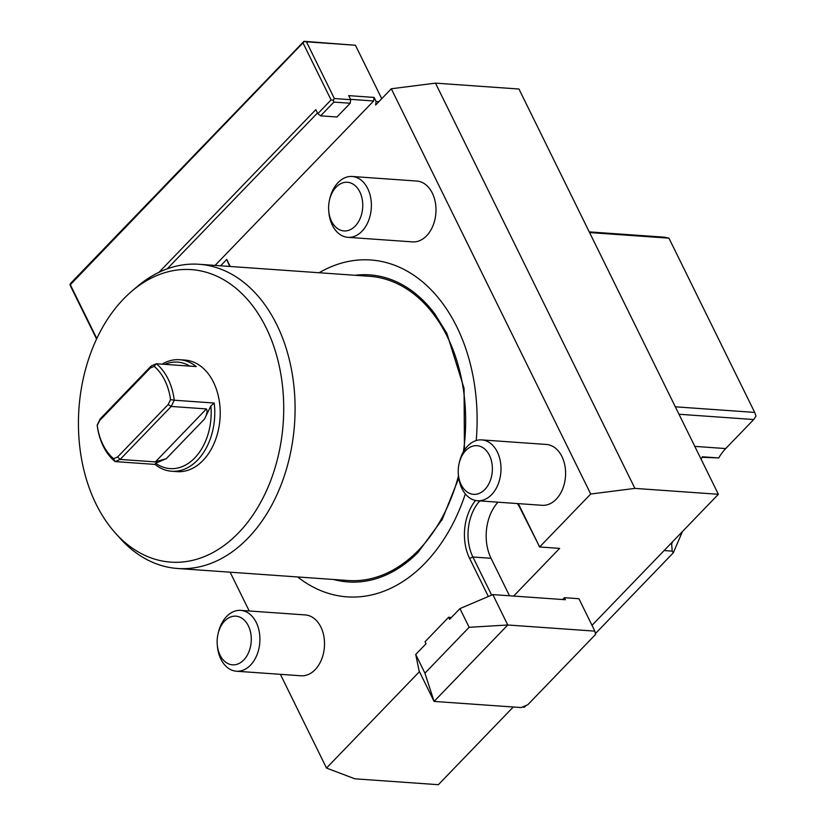 <?xml version="1.0" encoding="UTF-8"?>
<svg xmlns="http://www.w3.org/2000/svg" width="826" height="826" viewBox="0 0 826 826"><rect width="100%" height="100%" fill="white"/><g stroke="black" fill="none" stroke-linecap="round" stroke-linejoin="round"><path stroke-width="1.24" d="M215.09 265.404L373.631 100.978L374.106 97.427L376.098 101.474L375.623 105.036L391.297 88.764L590.714 494.02L634.905 488.393L718.372 494.278L592.015 625.334M518.191 503.612A43.2 30.17 94 0 1 519.719 506.452L539.657 546.977L590.714 494.02M488.352 596.506L469.612 558.417A43.2 30.17 94 0 1 475.528 500.473M280.375 674.326L326.497 768.056L419.443 671.662M230.124 572.191L249.215 610.982M319.115 272.745A168.845 117.912 94 0 1 455.601 324.442A168.845 117.912 94 0 1 476.22 440.557M465.327 493.927A168.845 117.912 94 0 1 297.659 576.951M305.31 614.936A30.5 21.3 94 0 1 323.875 636.402A30.5 21.3 94 0 1 315.129 669.679A30.5 21.3 94 0 1 301.025 675.782L236.422 671.228A30.5 21.3 -86 0 0 250.536 665.116A30.5 21.3 94 0 0 259.271 631.849A30.5 21.3 94 0 0 240.717 610.383L305.31 614.936M546.399 444.46A30.5 21.3 94 0 1 564.953 465.926A30.5 21.3 94 0 1 556.218 499.193A30.5 21.3 94 0 1 542.104 505.305L477.511 500.742A30.5 21.3 -86 0 0 491.625 494.64A30.5 21.3 94 0 0 500.36 461.373A30.5 21.3 94 0 0 481.806 439.907L546.399 444.46M416.779 181.049A30.5 21.3 94 0 1 435.343 202.504A30.5 21.3 94 0 1 426.598 235.782A30.5 21.3 94 0 1 412.494 241.884L347.891 237.33A30.5 21.3 -86 0 0 362.005 231.228A30.5 21.3 94 0 0 370.74 197.951A30.5 21.3 94 0 0 352.186 176.485L416.779 181.049M220.614 265.796L226.778 259.416L230.248 266.478M391.297 88.764L435.488 83.137L518.955 89.022L718.372 494.278M378.855 101.67L376.098 101.474M350.689 99.688L334.365 98.531L333.219 100.245L333.89 102.094L350.214 103.24L350.689 99.688L348.696 95.63L374.106 97.427M334.365 98.531L306.446 41.796L304.298 41.486L70.313 284.702L96.807 338.557M381.736 98.697L355.438 45.254L306.446 41.796M350.523 99.347L373.631 100.978M167.193 268.853L317.463 112.997M158.974 272.312L315.821 109.641L317.814 113.689L331.071 99.936L303.152 43.2M355.438 45.254L303.978 41.3L71.129 282.802L69.983 284.516L70.654 286.364L96.57 339.042M331.071 99.936L333.219 100.245M350.214 103.24L336.956 116.993L320.622 115.847L333.89 102.094M317.814 113.689L320.622 115.847M513.276 707.004L438.369 784.7L354.891 778.815L326.497 768.056M513.648 596.073L559.625 548.381L539.657 546.977M562.64 599.521L564.406 597.694L578.923 598.716L594.875 631.136L507.773 624.993L469.137 627.295L424.925 673.159L415.726 654.46L426.04 643.764L425.039 641.73L448.621 617.28L449.623 619.304L459.937 608.607L469.137 627.295M497.954 502.187A40.66 28.394 -86 0 0 491.047 558.293L509.487 595.773M491.646 595.102L472.906 557.013A40.66 28.394 94 0 1 479.813 500.907M517.427 503.561A40.66 28.394 94 0 1 520.06 508.104L539.585 546.822M538.666 544.943L539.337 546.791M634.905 488.393L435.488 83.137M522.373 707.066L524.448 707.211L526.131 705.456M595.381 633.625L673.293 552.831L672.199 551.118L664.125 550.55M673.293 552.831L682.462 531.531M702.121 457.284L718.734 457.945A50.83 35.497 94 0 1 725.724 448.57L753.725 419.525L678.993 414.249M701.098 459.173A50.83 35.497 94 0 1 702.399 456.788L718.734 457.945M672.199 551.118L671.652 543.9L672.55 541.804M671.652 543.9L670.598 543.828M753.725 419.525L756.017 416.097L754.685 412.411L675.338 406.815M754.685 412.411L668.936 238.156L589.588 232.56M668.936 238.156L663.99 237.155L589.258 231.889M459.937 608.607L492.823 594.596L565.397 599.717L564.406 597.694M424.925 673.159L434.084 701.419L419.133 671.022L415.726 654.46M492.823 594.596L507.773 624.993L434.084 701.419L521.185 707.562L527.762 704.764L595.556 634.451L594.875 631.136M448.621 617.28L451.388 617.476M458.76 478.089L442.168 519.575L418.111 552.336A153.904 107.473 94 0 1 333.621 579.491M355.077 275.285A153.904 107.473 94 0 1 434.92 314.035L446.856 333.343L464.067 388.365L464.439 450.108M132.077 290.969A146.615 102.383 94 0 1 266.096 327.685A146.615 102.383 94 0 1 249.782 519.471A146.615 102.383 94 0 1 115.02 532.656A146.615 102.383 94 0 1 96.053 504.046A146.615 102.383 94 0 1 132.077 290.969L137.374 286.477A152.48 106.482 94 0 1 199.066 264.279L369.635 276.307A152.48 106.482 94 0 1 447.32 336.698A152.48 106.482 94 0 1 463.417 451.77M458.492 475.9A152.48 106.482 94 0 1 348.169 580.523L177.6 568.484A152.48 106.482 94 0 1 119.636 537.84L115.02 532.656M199.066 264.279A152.48 106.482 94 0 1 276.762 324.67A152.48 106.482 94 0 1 279.993 487.629A152.48 106.482 94 0 1 177.6 568.484M171.694 471.254A55.91 39.039 94 0 1 155.02 464.408L155.67 463.221L166.325 458.626L155.35 461.899L206.417 408.932L171.219 406.444L174.265 400.218L214.192 403.036A55.91 39.039 94 0 1 171.694 471.254L177.146 471.636A55.91 39.039 -86 0 0 214.688 441.993A55.91 39.039 -86 0 0 213.5 382.242A55.91 39.039 -86 0 0 185.014 360.095L179.562 359.713A55.91 39.039 94 0 1 196.247 366.568L156.321 363.75L154.204 366.362L150.198 368.086L99.647 420.517L97.231 425.452A53.37 37.273 -86 0 0 113.596 458.719L117.591 456.995L168.143 404.564L170.569 399.629A53.37 37.273 -86 0 0 154.204 366.362M170.569 399.629L174.265 400.218A55.91 39.039 -86 0 0 168.132 379.041A55.91 39.039 -86 0 0 156.321 363.75L151.272 365.918L100.204 418.896L99.647 420.517M155.02 464.408L115.103 461.589L113.596 458.719M100.204 418.896L97.158 425.122A55.91 39.039 -86 0 0 103.291 446.298A55.91 39.039 -86 0 0 115.103 461.589L120.142 459.421L117.591 456.995M162.092 364.152A55.91 39.039 94 0 1 179.562 359.713M155.35 461.899L120.142 459.421L171.219 406.444L168.143 404.564M151.272 365.918L150.198 368.086M189.877 366.114A53.37 37.273 -86 0 0 164.828 364.349M155.67 463.221A53.37 37.273 -86 0 0 194.76 457.914A53.37 37.273 -86 0 0 210.888 405.948L204.445 419.092C207.006 414.373 207.667 410.987 206.417 408.932M210.888 405.948L214.192 403.036M218.012 633.986A24.398 17.036 -86 0 0 217.259 644.672A24.398 17.036 -86 0 0 243.784 659.953A24.398 17.036 94 0 0 248.358 625.829A24.398 17.036 94 0 0 224.641 621.049A24.398 17.036 -86 0 0 218.012 633.986L218.312 632.664A30.5 21.3 -86 0 1 226.603 616.485A30.5 21.3 94 0 1 240.717 610.383M217.259 644.672L217.372 646.025A30.5 21.3 -86 0 0 236.422 671.228M459.101 463.51A24.398 17.036 -86 0 0 458.347 474.186A24.398 17.036 -86 0 0 484.872 489.467A24.398 17.036 94 0 0 489.446 455.343A24.398 17.036 94 0 0 465.73 450.562A24.398 17.036 -86 0 0 459.101 463.51L459.401 462.188A30.5 21.3 -86 0 1 467.692 446.009A30.5 21.3 94 0 1 481.806 439.907M458.347 474.186L458.461 475.539A30.5 21.3 -86 0 0 477.511 500.742M329.481 200.088A24.398 17.036 -86 0 0 328.727 210.775A24.398 17.036 -86 0 0 355.252 226.056A24.398 17.036 94 0 0 359.826 191.931A24.398 17.036 94 0 0 336.11 187.151A24.398 17.036 -86 0 0 329.481 200.088L329.78 198.767A30.5 21.3 -86 0 1 338.071 182.598A30.5 21.3 94 0 1 352.186 176.485M328.727 210.775L328.841 212.127A30.5 21.3 -86 0 0 347.891 237.33M227.439 261.253L229.762 266.447M469.612 558.417L472.906 557.013L491.047 558.293M519.719 506.452L520.06 508.104M725.724 448.57L694.8 446.381M166.325 458.626L204.445 419.092"/></g></svg>
